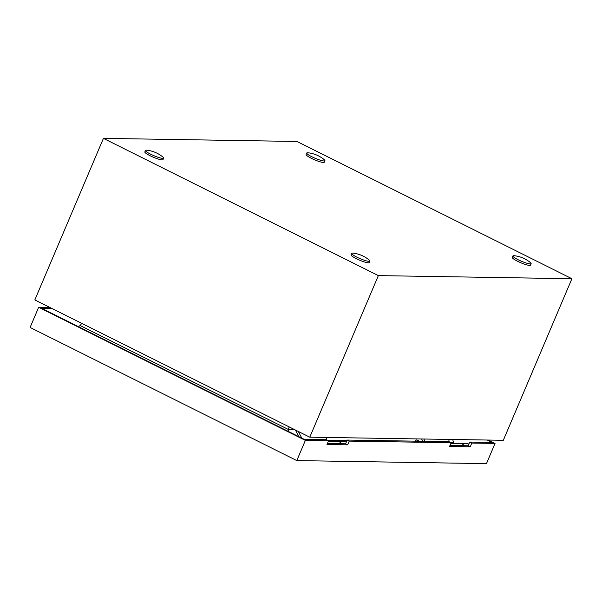 <?xml version="1.0" encoding="UTF-8"?>
<svg xmlns="http://www.w3.org/2000/svg" width="602" height="602" viewBox="0 0 602 602"><rect width="100%" height="100%" fill="white"/><g stroke="black" fill="none" stroke-linecap="round" stroke-linejoin="round"><path stroke-width="0.9" d="M103.424 138.362L296.967 141.47L571.9 278.718L378.357 275.611L103.424 138.362L34.833 299.939L309.774 437.187L378.357 275.611M309.774 437.187L503.317 440.295L571.9 278.718M452.689 439.483L453.494 442.357L450.296 442.304M294.544 429.58L288.381 429.482L289.186 426.908M288.17 431.348L288.381 429.482L80.149 325.531L78.373 326.615M346.925 440.641L327.721 440.34M453.494 442.357L450.785 442.545M346.812 440.912L328.278 440.611M81.729 323.349L80.149 325.531M324.162 159.613A9.873 1.565 -157 0 1 324.929 160.726A9.873 1.565 -157 0 1 311.964 156.806A9.873 1.565 -157 0 1 306.749 153.013A9.873 1.565 -157 0 1 308.081 152.788A30.454 30.454 0 0 1 324.162 159.613M324.929 160.726L324.29 162.224A9.873 1.565 -157 0 1 311.332 158.303A9.873 1.565 -157 0 1 306.109 154.511L306.749 153.013M369.079 259.959A9.873 1.565 -157 0 1 369.846 261.08A9.873 1.565 -157 0 1 356.881 257.159A9.873 1.565 -157 0 1 351.666 253.359A9.873 1.565 -157 0 1 352.998 253.133A30.454 30.454 0 0 1 369.079 259.959M369.846 261.08L369.207 262.577A9.873 1.565 -157 0 1 356.249 258.649A9.873 1.565 -157 0 1 351.026 254.857L351.666 253.359M162.871 157.024A9.873 1.565 -157 0 1 163.639 158.138A9.873 1.565 -157 0 1 150.681 154.217A9.873 1.565 -157 0 1 145.458 150.425A9.873 1.565 -157 0 1 146.798 150.199A30.454 30.454 0 0 1 162.871 157.024M163.639 158.138L163.007 159.635A9.873 1.565 -157 0 1 150.048 155.715A9.873 1.565 -157 0 1 144.826 151.922L145.458 150.425M530.362 262.547A9.873 1.565 -157 0 1 531.13 263.668A9.873 1.565 -157 0 1 518.171 259.748A9.873 1.565 -157 0 1 512.949 255.948A9.873 1.565 -157 0 1 514.289 255.722A30.454 30.454 0 0 1 530.362 262.547M531.13 263.668L530.497 265.166A9.873 1.565 -157 0 1 517.532 261.245A9.873 1.565 -157 0 1 512.317 257.445L512.949 255.948M464.074 445.713A5.019 4.62 -89.1 0 0 462.185 443.967A5.019 4.62 -89.1 0 0 460.327 443.516L450.898 443.358M448.671 441.702L449.212 439.422M423.8 439.016L424.997 441.319M422.807 441.281L421.618 438.986M415.342 441.168A2.468 0.888 -63.5 0 1 416.742 439.927A2.468 0.888 -63.5 0 1 416.893 439.964A2.468 0.888 -63.5 0 1 417.005 440.062M341.5 443.742A5.019 4.62 -89.1 0 0 339.603 442.003A5.019 4.62 -89.1 0 0 337.752 441.544L328.323 441.394M326.088 439.731L326.638 437.458M298.344 431.483L301.79 438.143M298.87 436.691L295.424 430.024M341.59 443.749A5.019 4.62 -89.1 0 0 339.701 442.003A5.019 4.62 -89.1 0 0 337.842 441.544A5.019 4.62 -89.1 0 0 337.797 441.544M346.278 442.169A5.019 4.62 -89.1 0 0 346.15 442.109A5.019 4.62 -89.1 0 0 344.299 441.65L337.842 441.544M464.172 445.713A5.019 4.62 -89.1 0 0 462.276 443.967A5.019 4.62 -89.1 0 0 460.425 443.516A5.019 4.62 -89.1 0 0 460.372 443.516M468.853 444.141A5.019 4.62 -89.1 0 0 468.732 444.073A5.019 4.62 -89.1 0 0 466.874 443.621L460.425 443.516M468.16 445.781L470.222 446.804L471.81 443.064L469.748 442.041L468.16 445.781L449.995 445.488M327.42 443.516L345.586 443.809L347.166 440.07L449.1 441.71L451.161 442.733L449.574 446.473L470.222 446.804M345.586 443.809L347.647 444.84L349.235 441.1L347.166 440.07M51.938 308.472L41.704 308.307L304.266 439.385L326.525 439.738L328.587 440.769L326.999 444.509L347.647 444.84M487.281 440.039L492.007 442.395L469.748 442.041M488.245 440.054L495.032 443.441L471.81 443.064M328.587 440.769L305.364 440.393L38.671 307.261L49.868 307.441M495.032 443.441L486.461 463.638L296.786 460.59L30.1 327.458L38.671 307.261M296.786 460.59L305.364 440.393M451.161 442.733L349.235 441.1M416.893 439.964L419.428 441.228"/></g></svg>
